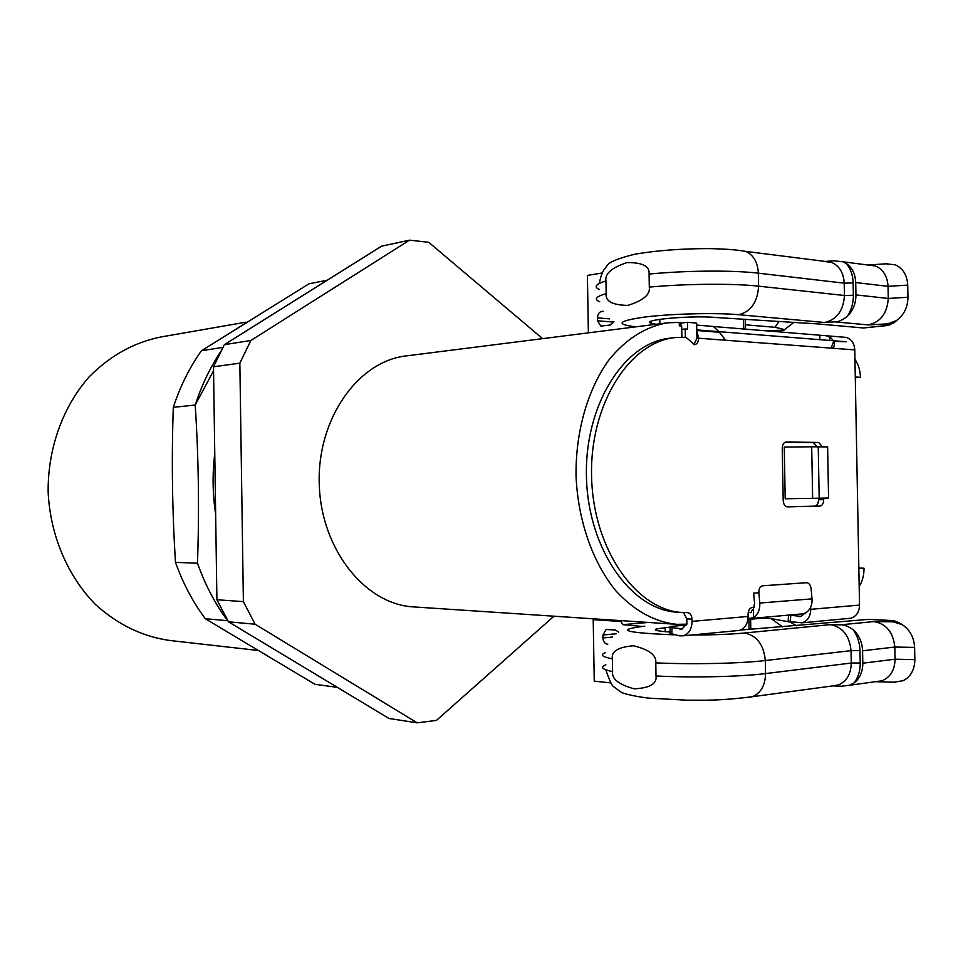 <?xml version="1.0" encoding="UTF-8"?>
<svg xmlns="http://www.w3.org/2000/svg" width="963" height="963" viewBox="0 0 963 963"><rect width="100%" height="100%" fill="white"/><g stroke="black" fill="none" stroke-linecap="round" stroke-linejoin="round"><path stroke-width="1.44" d="M848.283 618.451L850.835 618.21C856.372 616.44 859.261 612.071 859.538 605.089L854.771 349.894L698.584 338.218C698.44 341.973 697.128 344.128 694.648 344.706L685.933 337.279L675.701 337.531C629.489 341.504 589.296 404.725 591.607 477.467C593.401 550.234 637.109 611.156 683.489 612.576L686.8 618.848L686.896 624.168L676.688 624.325C654.768 622.026 634.581 610.963 616.127 591.15C592.931 563.066 578.005 520.911 576.055 476.3C575.405 431.653 587.839 388.715 609.35 359.355C626.624 338.519 646.137 326.325 667.889 322.786L679.228 322.4L679.336 325.831L681.684 325.976L681.876 337.182M674.485 337.676L670.525 338.133C624.325 342.118 584.156 405.134 586.467 477.624C588.249 550.126 631.921 610.843 678.289 612.275L687.654 612.661C690.266 613.13 691.711 615.309 692 619.173L692.036 621.376C691.783 629.08 688.894 633.883 683.381 635.785L679.637 635.881L669.863 633.269L670.152 627.118L656.67 628.815C652.89 630.091 657.308 631.162 669.923 632.005M811.701 446.784L784.255 447.073L785.194 498.774L812.64 498.328L811.701 446.784L827.626 446.904L828.565 498.04L812.64 498.328M818.478 498.22L818.502 499.737C818.333 503.577 817.057 505.719 814.65 506.165L786.807 506.815M817.25 446.772L813.494 442.691L784.989 442.246M621.039 620.641L620.979 621.508L593.208 619.654L593.75 618.836M620.979 621.508L622.868 624.662L641.382 626.383M648.424 622.447L622.868 624.662M740.571 630.055L868.843 619.341L891.919 620.545L893.026 621.833L873.85 621.568C886.249 623.723 893.255 632.21 894.832 647.04L914.621 647.425C914.019 637.289 909.854 629.682 902.114 624.614L893.026 621.833M691.181 635.038C712.62 635.002 730.363 634.328 744.423 633.016L830.19 624.65L840.362 624.855C843.432 624.349 847.693 625.974 853.146 629.706C857.467 635.857 859.754 642.815 859.983 650.603L860.224 662.989C860.272 670.766 858.25 677.386 854.133 682.887C859.863 678.385 862.764 671.825 862.824 663.206L862.583 650.795C862.21 642.14 859.056 635.111 853.146 629.706M900.862 623.795L902.114 624.614M854.133 682.887L849.547 685.247L841.506 686.222L833.055 685.909M610.578 682.899L594.243 681.13L593.208 619.654M894.17 682.165L903.174 680.685C910.757 676.712 914.657 669.694 914.85 659.643L914.621 647.425M862.824 663.206L895.06 659.198C894.759 670.104 890.39 677.314 881.952 680.805L849.547 685.247M830.19 624.65C842.505 626.865 849.462 635.532 851.039 650.651L851.268 663.038L765.549 673.582C740.391 676.784 692.59 677.844 656.008 675.978C657.139 683.766 649.881 688.051 634.244 688.834C618.824 684.657 611.601 678.915 612.588 671.62L612.372 658.873C611.132 651.361 618.186 647.004 633.51 645.788C649.218 649.58 656.646 655.273 655.791 662.869C692.349 664.566 740.15 663.531 765.32 660.534L851.039 650.651L859.983 650.603M656.008 675.978L655.791 662.869M618.655 632.137L615.501 630.043L606.196 629.465L602.874 635.002L602.922 637.939C603.235 641.527 604.668 643.609 607.244 644.175L607.797 644.223M914.85 659.643L895.06 659.198L894.832 647.04L862.583 650.795M603.007 311.23L601.598 311.422L603.199 311.555M613.913 321.702L610.313 325.013L600.84 326.084L597.554 320.799L597.505 317.874C597.698 314.287 599.058 312.132 601.598 311.422M602.104 272.998L587.406 275.43L588.381 332.849M824.557 261.503L833.633 260.78L842.998 261.792L846.333 263.477C852.219 267.63 855.337 273.998 855.722 282.556L855.951 294.907C855.89 303.526 853.013 310.688 847.32 316.382C842.144 320.342 837.954 322.172 834.765 321.847L824.617 322.485L738.729 314.708C715.99 312.59 671.283 313.709 644.716 317.044C617.933 320.944 614.936 324.218 635.724 326.854M867.988 265.03L875.415 265.993C883.215 269.411 887.429 276.188 888.03 286.348L907.736 285.12C907.134 275.105 902.993 268.34 895.313 264.825L886.273 263.838M907.736 285.12L907.965 297.266C907.772 307.353 903.908 315.142 896.36 320.631L893.712 323.038L886.442 325.626L863.402 327.974L818.43 323.965L716.388 317.525C691.807 315.094 638.553 320.005 651.385 323.339L656.128 324.266M893.712 323.038L897.227 320.029M855.722 282.556L888.03 286.348L888.259 298.446C887.236 313.288 880.579 322.111 868.301 324.916L887.405 323.881L896.372 320.631M649.303 287.106C650.41 294.606 643.212 300.709 627.683 305.403C612.36 305.102 605.197 301.178 606.172 293.631L605.956 280.955C604.728 273.757 611.722 267.63 626.949 262.586C642.55 262.442 649.929 266.269 649.074 274.07C685.451 270.495 733.132 270.122 758.338 273.179L758.579 286.167C733.373 283.315 685.68 283.712 649.303 287.106L649.074 274.07M745.362 324.796L774.962 327.3L779.007 321.486M764.345 330.694L783.726 330.213C785.615 329.84 782.69 328.865 774.962 327.3M787.024 621.496L790.081 622.062L796.545 625.781M793.909 322.424L783.738 330.213M750.634 619.245L762.997 618.138L771.134 618.583L782.534 626.841M855.3 377.725L860.441 377.303C860.26 370.49 858.43 364.508 854.951 359.331M859.189 586.503C862.475 581.134 864.076 575.031 864.004 568.206L858.84 568.062M864.004 568.206L858.852 568.531M860.441 377.303L855.276 377.014M759.783 603.055L812.014 598.854L811.123 588.875C810.557 585.071 809.052 583.012 806.621 582.699L762.612 585.793C760.048 586.383 758.808 588.706 758.892 592.763L759.783 603.055C760.096 609.687 758.013 614.478 753.523 617.439L747.986 618.812M758.892 592.763L753.668 593.112L754.559 603.38L753.379 609.025L751.501 610.951L751.525 612.275L748.203 612.552M812.014 598.854C812.327 605.27 810.232 609.916 805.754 612.793L803.503 613.768M805.61 612.877L805.622 613.563L803.636 613.78M680.985 325.927L680.745 322.665M679.228 322.4L680.745 322.581L680.793 325.915M822.522 446.844L818.682 442.462L813.494 442.691M823.678 498.124L823.702 499.665C823.534 503.529 822.258 505.671 819.862 506.117L787.445 506.875C784.917 506.514 783.509 504.383 783.196 500.459L782.245 448.385C782.413 444.557 783.701 442.414 786.109 441.945L818.682 442.462M682.586 628.863L672.078 627.647L670.176 626.552L686.162 624.987M679.962 629.104L681.973 629.056L686.426 624.205M789.335 615.044L790.731 615.321L790.406 621.616L788.216 620.581L788.504 615.116M801.252 616.392L790.731 615.321M798.64 616.621L800.638 616.573L804.382 613.684M850.835 618.21L802.035 622.832L790.406 621.616M802.035 622.832C807.584 621.027 810.485 616.525 810.75 609.326L809.714 608.989M810.581 607.424L810.738 609.037M736.827 630.669L739.415 630.416C744.941 628.562 747.83 623.904 748.095 616.44L748.058 614.478C748.251 610.41 749.659 608.074 752.272 607.448L754.149 607.292M713.727 326.529L826.423 335.762L830.66 337.604L833.44 340.758M719.024 331.657L713.33 326.457L696.658 325.085M693.817 344.67L696.911 338.41L696.767 330.502L719.409 332.295L725.62 340.24M854.771 349.894C854.313 343.297 851.473 339.12 846.236 337.399L843.119 337.146M831.081 348.125L833.741 341.347L846.296 341.781L696.743 329.888L696.634 323.074L687.45 322.316L679.252 323.339M666.42 322.966L406.783 355.841C358.501 360.704 317.056 418.411 319.247 484.004C320.896 549.62 365.639 604.86 414.114 606.943L676.688 624.325M409.528 240.16L250.862 340.493L224.391 344.658L381.565 246.179L409.528 240.16L428.752 242.315L542.59 338.639M250.862 340.493L239.847 363.147L243.386 601.634L255.087 624.217L417.22 722.84L436.432 720.408L553.954 616.2M417.22 722.84L389.016 718.482L228.472 621.809L216.904 599.744L243.386 601.634M255.087 624.217L228.472 621.809M239.847 363.147L213.497 366.807L216.904 599.744M213.497 366.807L224.391 344.658M685.391 337.255L685.247 328.973L687.57 329.153L687.45 322.316M685.247 328.973L681.744 329.394M696.911 338.41L698.584 338.218L696.767 330.502M833.741 341.347C834.969 344.694 834.403 346.969 832.044 348.161M221.707 350.099C210.608 366.53 201.773 384.839 195.224 405.026C198.619 457.618 199.365 510.342 197.475 563.211C205.035 584.553 215.074 603.717 227.605 620.714L205.275 618.715C192.877 602.044 182.946 583.253 175.483 562.356C172.233 510.715 171.498 459.05 173.304 407.349C180.165 386.392 189.555 367.517 201.448 350.725L308.991 283.808L327.227 280.221M223.055 347.378L201.448 350.725M173.304 407.349L195.224 405.026M197.475 563.211L175.483 562.356M337.303 687.341L314.997 684.32L205.275 618.715M215.652 514.254C212.582 494.031 212.293 473.808 214.761 453.573M245.95 322.172L161.303 336.906C134.302 342.25 110.264 355.564 89.162 376.846C62.86 406.627 47.656 448.674 48.15 492.105C50.196 535.512 67.819 576.608 95.806 604.812C118.124 624.855 142.897 636.76 170.162 640.527L256.471 650.278M819.188 498.208L818.237 446.784M868.843 619.341L894.567 620.954M644.789 626.167C614.55 629.886 624.337 632.775 674.148 634.846M840.362 624.855L873.85 621.568M899.382 622.832L894.603 620.954L896.794 622.399M860.224 662.989L851.268 663.038C850.955 674.208 846.585 681.539 838.135 685.054L831.948 685.897M746.939 697.573L752.404 696.706C760.866 693.059 765.248 685.355 765.549 673.582L765.32 660.534C763.719 644.584 756.762 635.411 744.423 633.016M612.588 671.62C602.128 669.381 599.889 667.118 605.859 664.819M605.655 652.589C599.672 654.72 601.911 656.814 612.372 658.873M597.505 317.874L609.579 318.861M597.554 320.799L613.744 322.099M887.405 323.881L885.623 325.542L863.402 327.974M834.765 321.847L868.301 324.916M855.951 294.907L888.259 298.446L907.965 297.266M739.331 250.38L745.651 251.379C753.499 254.942 757.725 262.201 758.338 273.179L844.214 283.17L844.443 295.497C843.432 310.616 836.823 319.608 824.617 322.485M738.729 314.708C750.947 311.627 757.568 302.117 758.579 286.167L844.443 295.497L853.362 295.244C853.423 302.996 851.4 310.038 847.32 316.382M606.172 293.631C595.82 296.58 593.677 299.276 599.72 301.732M599.504 289.55C593.461 286.95 595.616 284.085 605.956 280.955M824.34 261.479L831.551 262.405C839.375 265.824 843.6 272.746 844.214 283.17L853.134 282.905L853.362 295.244M846.333 263.477C850.63 268.701 852.905 275.177 853.134 282.905M659.799 319.319L659.884 323.797M743.689 328.997L743.52 319.235M749.07 629.405L748.877 618.728M665.216 631.668L665.144 627.563M602.874 635.002L616.151 633.786M602.922 637.939L612.516 637.061M607.244 644.175L607.846 644.127M753.523 617.439L753.379 609.025M819.862 506.117L814.65 506.165M823.702 499.665L818.502 499.737M672.078 627.647L671.753 634.388M859.538 605.089L810.75 609.326M748.095 616.44L692.036 621.376M692 619.173L686.8 618.848M830.66 337.604L829.095 340.421M819.814 335.256L819.898 339.686M891.919 620.545L894.603 620.954M895.434 682.237L876.186 681.708M832.863 685.897L752.404 696.706C718.109 700.992 704.856 700.125 686.691 700.173L650.494 698.247C640.889 697.513 623.904 694.13 620.991 692.096L613.756 686.775C611.974 685.981 609.338 680.323 605.847 669.815M600.84 326.084L601.622 326.144M868.626 264.981L887.79 263.681M892.183 322.761L889.968 324.796L886.442 325.626M825.351 261.442L745.651 251.379C737.333 249.935 727.932 248.984 708.034 248.598C680.384 248.683 655.863 250.573 634.485 254.28C616.922 258.698 607.605 262.755 606.534 266.462C604.174 269.411 601.815 271.349 599.263 283.435M842.998 261.792L875.415 265.993M651.385 323.339L651.349 321.185M745.266 319.355L745.446 329.141M790.081 622.062L771.134 618.583M750.622 618.499L750.815 629.272M656.694 630.476L656.67 628.815M606.196 629.465L606.81 629.417M750.321 618.523L803.696 613.756M739.415 630.416L683.381 635.785M846.236 337.399L826.423 335.762M195.188 405.038L213.557 370.767"/></g></svg>
